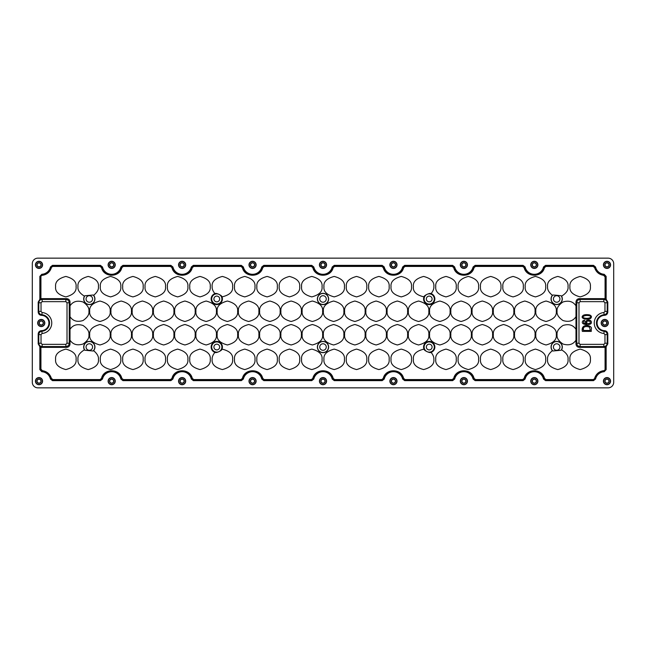 <?xml version="1.0" encoding="UTF-8"?>
<svg xmlns="http://www.w3.org/2000/svg" width="646" height="646" viewBox="0 0 646 646"><rect width="100%" height="100%" fill="white"/><g stroke="black" fill="none" stroke-linecap="round" stroke-linejoin="round"><path stroke-width="0.97" d="M325.148 264.86A2.148 2.148 0 0 1 323 267.008A2.148 2.148 0 0 1 320.852 264.86A2.148 2.148 0 0 1 323 262.712A2.148 2.148 0 0 1 325.148 264.86M321.046 264.86A1.954 1.954 0 0 0 323 266.814A1.954 1.954 0 0 0 324.954 264.86A1.954 1.954 0 0 0 323 262.906A1.954 1.954 0 0 0 321.046 264.86M325.148 381.14A2.148 2.148 0 0 1 323 383.288A2.148 2.148 0 0 1 320.852 381.14A2.148 2.148 0 0 1 323 378.992A2.148 2.148 0 0 1 325.148 381.14M321.046 381.14A1.954 1.954 0 0 0 323 383.094A1.954 1.954 0 0 0 324.954 381.14A1.954 1.954 0 0 0 323 379.186A1.954 1.954 0 0 0 321.046 381.14M609.138 264.86A2.148 2.148 0 0 1 606.99 267.008A2.148 2.148 0 0 1 604.85 264.86A2.148 2.148 0 0 1 606.99 262.712A2.148 2.148 0 0 1 609.138 264.86M605.036 264.86A1.954 1.954 0 0 0 606.99 266.814A1.954 1.954 0 0 0 608.952 264.86A1.954 1.954 0 0 0 606.99 262.906A1.954 1.954 0 0 0 605.036 264.86M609.138 381.14A2.148 2.148 0 0 1 606.99 383.288A2.148 2.148 0 0 1 604.85 381.14A2.148 2.148 0 0 1 606.99 378.992A2.148 2.148 0 0 1 609.138 381.14M605.036 381.14A1.954 1.954 0 0 0 606.99 383.094A1.954 1.954 0 0 0 608.952 381.14A1.954 1.954 0 0 0 606.99 379.186A1.954 1.954 0 0 0 605.036 381.14M606.901 323A2.148 2.148 0 0 1 604.753 325.148A2.148 2.148 0 0 1 602.613 323A2.148 2.148 0 0 1 604.753 320.852A2.148 2.148 0 0 1 606.901 323M602.799 323A1.954 1.954 0 0 0 604.753 324.954A1.954 1.954 0 0 0 606.715 323A1.954 1.954 0 0 0 604.753 321.046A1.954 1.954 0 0 0 602.799 323M536.463 381.14A2.148 2.148 0 0 1 534.315 383.288A2.148 2.148 0 0 1 532.175 381.14A2.148 2.148 0 0 1 534.315 378.992A2.148 2.148 0 0 1 536.463 381.14M532.361 381.14A1.954 1.954 0 0 0 534.315 383.094A1.954 1.954 0 0 0 536.277 381.14A1.954 1.954 0 0 0 534.315 379.186A1.954 1.954 0 0 0 532.361 381.14M395.586 381.14A2.148 2.148 0 0 1 393.438 383.288A2.148 2.148 0 0 1 391.298 381.14A2.148 2.148 0 0 1 393.438 378.992A2.148 2.148 0 0 1 395.586 381.14M391.484 381.14A1.954 1.954 0 0 0 393.438 383.094A1.954 1.954 0 0 0 395.392 381.14A1.954 1.954 0 0 0 393.438 379.186A1.954 1.954 0 0 0 391.484 381.14M466.024 264.86A2.148 2.148 0 0 1 463.876 267.008A2.148 2.148 0 0 1 461.737 264.86A2.148 2.148 0 0 1 463.876 262.712A2.148 2.148 0 0 1 466.024 264.86M461.922 264.86A1.954 1.954 0 0 0 463.876 266.814A1.954 1.954 0 0 0 465.831 264.86A1.954 1.954 0 0 0 463.876 262.906A1.954 1.954 0 0 0 461.922 264.86M536.463 264.86A2.148 2.148 0 0 1 534.315 267.008A2.148 2.148 0 0 1 532.175 264.86A2.148 2.148 0 0 1 534.315 262.712A2.148 2.148 0 0 1 536.463 264.86M532.361 264.86A1.954 1.954 0 0 0 534.315 266.814A1.954 1.954 0 0 0 536.277 264.86A1.954 1.954 0 0 0 534.315 262.906A1.954 1.954 0 0 0 532.361 264.86M395.586 264.86A2.148 2.148 0 0 1 393.438 267.008A2.148 2.148 0 0 1 391.298 264.86A2.148 2.148 0 0 1 393.438 262.712A2.148 2.148 0 0 1 395.586 264.86M391.484 264.86A1.954 1.954 0 0 0 393.438 266.814A1.954 1.954 0 0 0 395.392 264.86A1.954 1.954 0 0 0 393.438 262.906A1.954 1.954 0 0 0 391.484 264.86M466.024 381.14A2.148 2.148 0 0 1 463.876 383.288A2.148 2.148 0 0 1 461.737 381.14A2.148 2.148 0 0 1 463.876 378.992A2.148 2.148 0 0 1 466.024 381.14M461.922 381.14A1.954 1.954 0 0 0 463.876 383.094A1.954 1.954 0 0 0 465.831 381.14A1.954 1.954 0 0 0 463.876 379.186A1.954 1.954 0 0 0 461.922 381.14M41.15 264.86A2.148 2.148 0 0 1 39.01 267.008A2.148 2.148 0 0 1 36.862 264.86A2.148 2.148 0 0 1 39.01 262.712A2.148 2.148 0 0 1 41.15 264.86M37.048 264.86A1.954 1.954 0 0 0 39.01 266.814A1.954 1.954 0 0 0 40.964 264.86A1.954 1.954 0 0 0 39.01 262.906A1.954 1.954 0 0 0 37.048 264.86M41.15 381.14A2.148 2.148 0 0 1 39.01 383.288A2.148 2.148 0 0 1 36.862 381.14A2.148 2.148 0 0 1 39.01 378.992A2.148 2.148 0 0 1 41.15 381.14M37.048 381.14A1.954 1.954 0 0 0 39.01 383.094A1.954 1.954 0 0 0 40.964 381.14A1.954 1.954 0 0 0 39.01 379.186A1.954 1.954 0 0 0 37.048 381.14M43.387 323A2.148 2.148 0 0 1 41.247 325.148A2.148 2.148 0 0 1 39.099 323A2.148 2.148 0 0 1 41.247 320.852A2.148 2.148 0 0 1 43.387 323M39.285 323A1.954 1.954 0 0 0 41.247 324.954A1.954 1.954 0 0 0 43.201 323A1.954 1.954 0 0 0 41.247 321.046A1.954 1.954 0 0 0 39.285 323M113.825 381.14A2.148 2.148 0 0 1 111.685 383.288A2.148 2.148 0 0 1 109.537 381.14A2.148 2.148 0 0 1 111.685 378.992A2.148 2.148 0 0 1 113.825 381.14M109.723 381.14A1.954 1.954 0 0 0 111.685 383.094A1.954 1.954 0 0 0 113.639 381.14A1.954 1.954 0 0 0 111.685 379.186A1.954 1.954 0 0 0 109.723 381.14M254.702 381.14A2.148 2.148 0 0 1 252.562 383.288A2.148 2.148 0 0 1 250.414 381.14A2.148 2.148 0 0 1 252.562 378.992A2.148 2.148 0 0 1 254.702 381.14M250.608 381.14A1.954 1.954 0 0 0 252.562 383.094A1.954 1.954 0 0 0 254.516 381.14A1.954 1.954 0 0 0 252.562 379.186A1.954 1.954 0 0 0 250.608 381.14M184.263 264.86A2.148 2.148 0 0 1 182.124 267.008A2.148 2.148 0 0 1 179.976 264.86A2.148 2.148 0 0 1 182.124 262.712A2.148 2.148 0 0 1 184.263 264.86M180.169 264.86A1.954 1.954 0 0 0 182.124 266.814A1.954 1.954 0 0 0 184.078 264.86A1.954 1.954 0 0 0 182.124 262.906A1.954 1.954 0 0 0 180.169 264.86M113.825 264.86A2.148 2.148 0 0 1 111.685 267.008A2.148 2.148 0 0 1 109.537 264.86A2.148 2.148 0 0 1 111.685 262.712A2.148 2.148 0 0 1 113.825 264.86M109.723 264.86A1.954 1.954 0 0 0 111.685 266.814A1.954 1.954 0 0 0 113.639 264.86A1.954 1.954 0 0 0 111.685 262.906A1.954 1.954 0 0 0 109.723 264.86M254.702 264.86A2.148 2.148 0 0 1 252.562 267.008A2.148 2.148 0 0 1 250.414 264.86A2.148 2.148 0 0 1 252.562 262.712A2.148 2.148 0 0 1 254.702 264.86M250.608 264.86A1.954 1.954 0 0 0 252.562 266.814A1.954 1.954 0 0 0 254.516 264.86A1.954 1.954 0 0 0 252.562 262.906A1.954 1.954 0 0 0 250.608 264.86M184.263 381.14A2.148 2.148 0 0 1 182.124 383.288A2.148 2.148 0 0 1 179.976 381.14A2.148 2.148 0 0 1 182.124 378.992A2.148 2.148 0 0 1 184.263 381.14M180.169 381.14A1.954 1.954 0 0 0 182.124 383.094A1.954 1.954 0 0 0 184.078 381.14A1.954 1.954 0 0 0 182.124 379.186A1.954 1.954 0 0 0 180.169 381.14M326.577 264.86A3.577 3.577 0 0 1 323 268.437A3.577 3.577 0 0 1 319.423 264.86A3.577 3.577 0 0 1 323 261.283A3.577 3.577 0 0 1 326.577 264.86M319.649 264.86A3.351 3.351 0 0 0 323 268.211A3.351 3.351 0 0 0 326.351 264.86A3.351 3.351 0 0 0 323 261.509A3.351 3.351 0 0 0 319.649 264.86M115.263 381.14A3.577 3.577 0 0 1 111.685 384.717A3.577 3.577 0 0 1 108.108 381.14A3.577 3.577 0 0 1 111.685 377.563A3.577 3.577 0 0 1 115.263 381.14M108.326 381.14A3.351 3.351 0 0 0 111.685 384.491A3.351 3.351 0 0 0 115.036 381.14A3.351 3.351 0 0 0 111.685 377.789A3.351 3.351 0 0 0 108.326 381.14M185.701 381.14A3.577 3.577 0 0 1 182.124 384.717A3.577 3.577 0 0 1 178.546 381.14A3.577 3.577 0 0 1 182.124 377.563A3.577 3.577 0 0 1 185.701 381.14M178.764 381.14A3.351 3.351 0 0 0 182.124 384.491A3.351 3.351 0 0 0 185.475 381.14A3.351 3.351 0 0 0 182.124 377.789A3.351 3.351 0 0 0 178.764 381.14M256.139 381.14A3.577 3.577 0 0 1 252.562 384.717A3.577 3.577 0 0 1 248.985 381.14A3.577 3.577 0 0 1 252.562 377.563A3.577 3.577 0 0 1 256.139 381.14M249.211 381.14A3.351 3.351 0 0 0 252.562 384.491A3.351 3.351 0 0 0 255.913 381.14A3.351 3.351 0 0 0 252.562 377.789A3.351 3.351 0 0 0 249.211 381.14M326.577 381.14A3.577 3.577 0 0 1 323 384.717A3.577 3.577 0 0 1 319.423 381.14A3.577 3.577 0 0 1 323 377.563A3.577 3.577 0 0 1 326.577 381.14M319.649 381.14A3.351 3.351 0 0 0 323 384.491A3.351 3.351 0 0 0 326.351 381.14A3.351 3.351 0 0 0 323 377.789A3.351 3.351 0 0 0 319.649 381.14M397.015 381.14A3.577 3.577 0 0 1 393.438 384.717A3.577 3.577 0 0 1 389.861 381.14A3.577 3.577 0 0 1 393.438 377.563A3.577 3.577 0 0 1 397.015 381.14M390.087 381.14A3.351 3.351 0 0 0 393.438 384.491A3.351 3.351 0 0 0 396.789 381.14A3.351 3.351 0 0 0 393.438 377.789A3.351 3.351 0 0 0 390.087 381.14M467.454 381.14A3.577 3.577 0 0 1 463.876 384.717A3.577 3.577 0 0 1 460.299 381.14A3.577 3.577 0 0 1 463.876 377.563A3.577 3.577 0 0 1 467.454 381.14M460.525 381.14A3.351 3.351 0 0 0 463.876 384.491A3.351 3.351 0 0 0 467.236 381.14A3.351 3.351 0 0 0 463.876 377.789A3.351 3.351 0 0 0 460.525 381.14M537.892 381.14A3.577 3.577 0 0 1 534.315 384.717A3.577 3.577 0 0 1 530.737 381.14A3.577 3.577 0 0 1 534.315 377.563A3.577 3.577 0 0 1 537.892 381.14M530.964 381.14A3.351 3.351 0 0 0 534.315 384.491A3.351 3.351 0 0 0 537.674 381.14A3.351 3.351 0 0 0 534.315 377.789A3.351 3.351 0 0 0 530.964 381.14M610.567 381.14A3.577 3.577 0 0 1 606.99 384.717A3.577 3.577 0 0 1 603.412 381.14A3.577 3.577 0 0 1 606.99 377.563A3.577 3.577 0 0 1 610.567 381.14M603.639 381.14A3.351 3.351 0 0 0 606.99 384.491A3.351 3.351 0 0 0 610.349 381.14A3.351 3.351 0 0 0 606.99 377.789A3.351 3.351 0 0 0 603.639 381.14M42.588 381.14A3.577 3.577 0 0 1 39.01 384.717A3.577 3.577 0 0 1 35.433 381.14A3.577 3.577 0 0 1 39.01 377.563A3.577 3.577 0 0 1 42.588 381.14M35.651 381.14A3.351 3.351 0 0 0 39.01 384.491A3.351 3.351 0 0 0 42.361 381.14A3.351 3.351 0 0 0 39.01 377.789A3.351 3.351 0 0 0 35.651 381.14M608.338 323A3.577 3.577 0 0 1 604.753 326.577A3.577 3.577 0 0 1 601.176 323A3.577 3.577 0 0 1 604.753 319.423A3.577 3.577 0 0 1 608.338 323M601.402 323A3.351 3.351 0 0 0 604.753 326.351A3.351 3.351 0 0 0 608.112 323A3.351 3.351 0 0 0 604.753 319.649A3.351 3.351 0 0 0 601.402 323M44.824 323A3.577 3.577 0 0 1 41.247 326.577A3.577 3.577 0 0 1 37.662 323A3.577 3.577 0 0 1 41.247 319.423A3.577 3.577 0 0 1 44.824 323M37.888 323A3.351 3.351 0 0 0 41.247 326.351A3.351 3.351 0 0 0 44.598 323A3.351 3.351 0 0 0 41.247 319.649A3.351 3.351 0 0 0 37.888 323M42.588 264.86A3.577 3.577 0 0 1 39.01 268.437A3.577 3.577 0 0 1 35.433 264.86A3.577 3.577 0 0 1 39.01 261.283A3.577 3.577 0 0 1 42.588 264.86M35.651 264.86A3.351 3.351 0 0 0 39.01 268.211A3.351 3.351 0 0 0 42.361 264.86A3.351 3.351 0 0 0 39.01 261.509A3.351 3.351 0 0 0 35.651 264.86M41.441 315.329L41.885 314.739C39.987 314.432 38.962 313.326 38.8 311.404L41.029 311.404L41.029 302.764L42.143 301.65L42.143 299.429L41.368 298.646L39.85 299.268L39.85 276.375L41.82 274.284A9.44 9.44 0 0 0 50.445 266.984L52.487 265.353L100.437 265.353L102.488 266.984A9.44 9.44 0 0 0 120.883 266.984L122.926 265.353L170.875 265.353L172.926 266.984A9.44 9.44 0 0 0 191.321 266.984L193.364 265.353L241.313 265.353L243.364 266.984A9.44 9.44 0 0 0 261.759 266.984L263.802 265.353L311.752 265.353L313.803 266.984A9.44 9.44 0 0 0 332.197 266.984L334.248 265.353L382.198 265.353L384.241 266.984A9.44 9.44 0 0 0 402.636 266.984L404.687 265.353L452.636 265.353L454.679 266.984A9.44 9.44 0 0 0 473.074 266.984L475.125 265.353L523.074 265.353L525.117 266.984A9.44 9.44 0 0 0 543.512 266.984L545.563 265.353L593.513 265.353L595.555 266.984A9.44 9.44 0 0 0 604.18 274.284L606.15 276.375L606.15 299.268L607.813 302.15L607.813 311.986C607.628 313.98 606.546 315.095 604.559 315.329A7.671 7.671 0 0 0 597.082 323A7.671 7.671 0 0 0 604.559 330.671C606.537 330.905 607.628 332.02 607.813 334.014L607.813 343.85L606.15 346.732L606.15 369.625L604.18 371.716A9.44 9.44 0 0 0 595.555 379.016L593.513 380.647L545.563 380.647L543.512 379.016A9.44 9.44 0 0 0 525.117 379.016L523.074 380.647L475.125 380.647L473.074 379.016A9.44 9.44 0 0 0 454.679 379.016L452.636 380.647L404.687 380.647L402.636 379.016A9.44 9.44 0 0 0 384.241 379.016L382.198 380.647L334.248 380.647L332.197 379.016A9.44 9.44 0 0 0 313.803 379.016L311.752 380.647L263.802 380.647L261.759 379.016A9.44 9.44 0 0 0 243.364 379.016L241.313 380.647L193.364 380.647L191.321 379.016A9.44 9.44 0 0 0 172.926 379.016L170.875 380.647L122.926 380.647L120.883 379.016A9.44 9.44 0 0 0 102.488 379.016L100.437 380.647L52.487 380.647L50.445 379.016A9.44 9.44 0 0 0 41.82 371.716L39.85 369.625L39.85 346.732L38.187 343.85L38.187 334.014C38.372 332.02 39.454 330.905 41.441 330.671A7.671 7.671 0 0 0 48.918 323A7.671 7.671 0 0 0 41.441 315.329C39.463 315.095 38.372 313.98 38.187 311.986L38.187 302.15L39.85 299.268M610.567 264.86A3.577 3.577 0 0 1 606.99 268.437A3.577 3.577 0 0 1 603.412 264.86A3.577 3.577 0 0 1 606.99 261.283A3.577 3.577 0 0 1 610.567 264.86M603.639 264.86A3.351 3.351 0 0 0 606.99 268.211A3.351 3.351 0 0 0 610.349 264.86A3.351 3.351 0 0 0 606.99 261.509A3.351 3.351 0 0 0 603.639 264.86M537.892 264.86A3.577 3.577 0 0 1 534.315 268.437A3.577 3.577 0 0 1 530.737 264.86A3.577 3.577 0 0 1 534.315 261.283A3.577 3.577 0 0 1 537.892 264.86M530.964 264.86A3.351 3.351 0 0 0 534.315 268.211A3.351 3.351 0 0 0 537.674 264.86A3.351 3.351 0 0 0 534.315 261.509A3.351 3.351 0 0 0 530.964 264.86M467.454 264.86A3.577 3.577 0 0 1 463.876 268.437A3.577 3.577 0 0 1 460.299 264.86A3.577 3.577 0 0 1 463.876 261.283A3.577 3.577 0 0 1 467.454 264.86M460.525 264.86A3.351 3.351 0 0 0 463.876 268.211A3.351 3.351 0 0 0 467.236 264.86A3.351 3.351 0 0 0 463.876 261.509A3.351 3.351 0 0 0 460.525 264.86M397.015 264.86A3.577 3.577 0 0 1 393.438 268.437A3.577 3.577 0 0 1 389.861 264.86A3.577 3.577 0 0 1 393.438 261.283A3.577 3.577 0 0 1 397.015 264.86M390.087 264.86A3.351 3.351 0 0 0 393.438 268.211A3.351 3.351 0 0 0 396.789 264.86A3.351 3.351 0 0 0 393.438 261.509A3.351 3.351 0 0 0 390.087 264.86M256.139 264.86A3.577 3.577 0 0 1 252.562 268.437A3.577 3.577 0 0 1 248.985 264.86A3.577 3.577 0 0 1 252.562 261.283A3.577 3.577 0 0 1 256.139 264.86M249.211 264.86A3.351 3.351 0 0 0 252.562 268.211A3.351 3.351 0 0 0 255.913 264.86A3.351 3.351 0 0 0 252.562 261.509A3.351 3.351 0 0 0 249.211 264.86M185.701 264.86A3.577 3.577 0 0 1 182.124 268.437A3.577 3.577 0 0 1 178.546 264.86A3.577 3.577 0 0 1 182.124 261.283A3.577 3.577 0 0 1 185.701 264.86M178.764 264.86A3.351 3.351 0 0 0 182.124 268.211A3.351 3.351 0 0 0 185.475 264.86A3.351 3.351 0 0 0 182.124 261.509A3.351 3.351 0 0 0 178.764 264.86M115.263 264.86A3.577 3.577 0 0 1 111.685 268.437A3.577 3.577 0 0 1 108.108 264.86A3.577 3.577 0 0 1 111.685 261.283A3.577 3.577 0 0 1 115.263 264.86M108.326 264.86A3.351 3.351 0 0 0 111.685 268.211A3.351 3.351 0 0 0 115.036 264.86A3.351 3.351 0 0 0 111.685 261.509A3.351 3.351 0 0 0 108.326 264.86M431.1 293.647A5.636 5.636 0 0 1 429.219 304.597A5.636 5.636 0 0 1 423.978 296.885C416.347 295.06 412.826 291.653 413.4 286.663C412.818 281.826 416.226 278.418 423.631 276.431C431.027 278.418 434.435 281.826 433.854 286.663C434.055 288.722 433.135 291.047 431.1 293.647C430.171 292.565 423.776 295.464 423.978 296.885M423.582 347.039A5.636 5.636 0 0 1 429.219 341.403A5.636 5.636 0 0 1 431.1 352.353C433.135 354.953 434.055 357.278 433.854 359.337C434.435 364.174 431.027 367.582 423.631 369.569C416.226 367.582 412.818 364.174 413.4 359.337C412.826 354.347 416.347 350.94 423.978 349.115A5.636 5.636 0 0 1 423.582 347.039M84.424 349.833A5.636 5.636 0 0 1 89.326 341.403A5.636 5.636 0 0 1 93.63 350.665C97.199 353.661 98.798 356.552 98.434 359.337C99.016 364.174 95.608 367.582 88.203 369.569C80.798 367.582 77.391 364.174 77.972 359.337C77.496 355.97 79.644 352.805 84.424 349.833L84.868 350.245A5.491 5.491 0 0 1 89.326 341.548A5.491 5.491 0 0 1 93.121 350.996L84.868 350.245M211.145 347.039A5.636 5.636 0 0 1 216.781 341.403A5.636 5.636 0 0 1 222.022 349.115C229.653 350.94 233.174 354.347 232.6 359.337C233.182 364.174 229.774 367.582 222.369 369.569C214.973 367.582 211.565 364.174 212.146 359.337C211.945 357.278 212.865 354.953 214.9 352.353A5.636 5.636 0 0 1 211.145 347.039M317.364 347.039A5.636 5.636 0 0 1 323 341.403A5.636 5.636 0 0 1 328.636 347.039A5.636 5.636 0 0 1 323 352.676A5.636 5.636 0 0 1 317.364 347.039M317.364 298.961A5.636 5.636 0 0 1 323 293.324A5.636 5.636 0 0 1 328.636 298.961A5.636 5.636 0 0 1 323 304.597A5.636 5.636 0 0 1 317.364 298.961M222.022 296.885A5.636 5.636 0 0 1 216.781 304.597A5.636 5.636 0 0 1 214.9 293.647C212.865 291.047 211.945 288.722 212.146 286.663C211.565 281.826 214.973 278.418 222.369 276.431C229.774 278.418 233.182 281.826 232.6 286.663C233.174 291.653 229.653 295.06 222.022 296.885C222.224 295.48 215.837 292.565 214.9 293.647M552.37 350.665A5.636 5.636 0 0 1 556.674 341.403A5.636 5.636 0 0 1 561.576 349.833C566.356 352.805 568.504 355.97 568.028 359.337C568.609 364.174 565.202 367.582 557.797 369.569C550.392 367.582 546.984 364.174 547.566 359.337C547.202 356.552 548.801 353.661 552.37 350.665L552.879 350.996A5.491 5.491 0 0 1 556.674 341.548A5.491 5.491 0 0 1 561.132 350.245L552.879 350.996M84.868 295.755L93.121 295.004A5.491 5.491 0 0 1 89.326 304.452A5.491 5.491 0 0 1 84.868 295.755L84.424 296.167C79.644 293.195 77.496 290.03 77.972 286.663C77.391 281.826 80.798 278.418 88.203 276.431C95.608 278.418 99.016 281.826 98.434 286.663C98.798 289.448 97.199 292.339 93.63 295.335A5.636 5.636 0 0 1 85.975 303.491A5.636 5.636 0 0 1 84.424 296.167M556.674 295.27L561.132 295.755A5.491 5.491 0 0 1 556.674 304.452A5.491 5.491 0 0 1 552.879 295.004L556.674 295.27M608.112 258.15A5.588 5.588 0 0 1 613.7 263.746L613.7 382.254A5.588 5.588 0 0 1 608.112 387.85L37.888 387.85A5.588 5.588 0 0 1 32.3 382.254L32.3 263.746A5.588 5.588 0 0 1 37.888 258.15L608.112 258.15M606.15 299.268L604.632 298.646L603.857 299.429C605.883 299.623 606.998 300.737 607.2 302.764L604.971 302.764L604.971 311.404L603.937 312.519A10.514 10.514 0 0 0 594.239 323A10.514 10.514 0 0 0 603.937 333.481L604.971 334.596L604.971 343.236L603.857 344.35L603.857 346.571L604.632 347.354L606.15 346.732M605.068 298.67L605.068 276.892L606.15 276.375M605.593 298.832L605.593 276.892L603.711 274.8L604.18 274.284M595.555 266.984L595.103 267.468L593.076 265.91L593.513 265.353M605.068 276.892L603.655 275.325C599.06 274.607 596.04 272.031 594.595 267.606L593.076 266.435L545.999 266.435L545.563 265.353M593.076 266.435L593.076 265.91L545.999 265.91L543.964 267.468L543.512 266.984M525.117 266.984L524.665 267.468L522.638 265.91L523.074 265.353M545.999 266.435L544.473 267.606C542.341 277.748 526.296 277.748 524.156 267.606L522.638 266.435L475.561 266.435L475.125 265.353M522.638 266.435L522.638 265.91L475.561 265.91L473.526 267.468L473.074 266.984M454.679 266.984L454.227 267.468L452.2 265.91L452.636 265.353M475.561 266.435L474.035 267.606C471.903 277.748 455.858 277.748 453.718 267.606L452.2 266.435L405.123 266.435L404.687 265.353M452.2 266.435L452.2 265.91L405.123 265.91L403.088 267.468L402.636 266.984M384.241 266.984L383.789 267.468L381.762 265.91L382.198 265.353M405.123 266.435L403.597 267.606C401.465 277.748 385.412 277.748 383.28 267.606L381.762 266.435L334.676 266.435L334.248 265.353M381.762 266.435L381.762 265.91L334.676 265.91L332.65 267.468L332.197 266.984M313.803 266.984L313.35 267.468L311.324 265.91L311.752 265.353M334.676 266.435L333.158 267.606C331.027 277.748 314.973 277.748 312.842 267.606L311.324 266.435L264.238 266.435L263.802 265.353M311.324 266.435L311.324 265.91L264.238 265.91L262.211 267.468L261.759 266.984M243.364 266.984L242.912 267.468L240.877 265.91L241.313 265.353M264.238 266.435L262.72 267.606C260.588 277.748 244.535 277.748 242.403 267.606L240.877 266.435L193.8 266.435L193.364 265.353M240.877 266.435L240.877 265.91L193.8 265.91L191.773 267.468L191.321 266.984M172.926 266.984L172.474 267.468L170.439 265.91L170.875 265.353M193.8 266.435L192.282 267.606C190.15 277.748 174.097 277.748 171.965 267.606L170.439 266.435L123.362 266.435L122.926 265.353M170.439 266.435L170.439 265.91L123.362 265.91L121.335 267.468L120.883 266.984M102.488 266.984L102.036 267.468L100.001 265.91L100.437 265.353M123.362 266.435L121.844 267.606C119.704 277.748 103.659 277.748 101.527 267.606L100.001 266.435L52.924 266.435L52.487 265.353M100.001 266.435L100.001 265.91L52.924 265.91L50.897 267.468L50.445 266.984M41.82 274.284L42.289 274.8L40.407 276.892L39.85 276.375M38.187 302.15L38.8 302.764C39.002 300.737 40.117 299.623 42.143 299.429L65.9 299.429C67.927 299.623 69.041 300.737 69.243 302.764L70.018 301.989L70.018 305.849C72.893 301.488 77.229 300.204 83.043 301.997C87.412 305.009 89.374 308.094 88.93 311.259C89.374 314.424 87.412 317.509 83.043 320.521C77.229 322.314 72.893 321.03 70.018 316.677L70.018 329.323C72.893 324.97 77.229 323.686 83.043 325.479C87.412 328.491 89.374 331.576 88.93 334.741C89.374 337.906 87.412 340.991 83.043 344.003C77.229 345.796 72.893 344.512 70.018 340.151L70.018 344.011C69.808 346.03 68.694 347.144 66.675 347.354L41.368 347.354L42.143 346.571C40.117 346.377 39.002 345.263 38.8 343.236L41.029 343.236L41.029 334.596L42.063 333.481A10.514 10.514 0 0 0 51.761 323A10.514 10.514 0 0 0 42.063 312.519L41.029 311.404M38.187 334.014L38.8 334.596C38.962 332.682 39.987 331.568 41.885 331.261L41.441 330.671M39.85 346.732L41.368 347.354M40.932 347.33L40.932 369.108L39.85 369.625M40.407 347.168L40.407 369.108L42.289 371.2L41.82 371.716M50.445 379.016L50.897 378.532L52.924 380.09L52.487 380.647M40.932 369.108L42.345 370.675C46.94 371.393 49.96 373.969 51.405 378.394L52.924 379.565L100.001 379.565L100.437 380.647M52.924 379.565L52.924 380.09L100.001 380.09L102.036 378.532L102.488 379.016M120.883 379.016L121.335 378.532L123.362 380.09L122.926 380.647M100.001 379.565L101.527 378.394C103.659 368.252 119.704 368.252 121.844 378.394L123.362 379.565L170.439 379.565L170.875 380.647M123.362 379.565L123.362 380.09L170.439 380.09L172.474 378.532L172.926 379.016M191.321 379.016L191.773 378.532L193.8 380.09L193.364 380.647M170.439 379.565L171.965 378.394C174.097 368.252 190.142 368.252 192.282 378.394L193.8 379.565L240.877 379.565L241.313 380.647M193.8 379.565L193.8 380.09L240.877 380.09L242.912 378.532L243.364 379.016M261.759 379.016L262.211 378.532L264.238 380.09L263.802 380.647M240.877 379.565L242.403 378.394C244.535 368.252 260.588 368.252 262.72 378.394L264.238 379.565L311.324 379.565L311.752 380.647M264.238 379.565L264.238 380.09L311.324 380.09L313.35 378.532L313.803 379.016M332.197 379.016L332.65 378.532L334.676 380.09L334.248 380.647M311.324 379.565L312.842 378.394C314.973 368.252 331.027 368.252 333.158 378.394L334.676 379.565L381.762 379.565L382.198 380.647M334.676 379.565L334.676 380.09L381.762 380.09L383.789 378.532L384.241 379.016M402.636 379.016L403.088 378.532L405.123 380.09L404.687 380.647M381.762 379.565L383.28 378.394C385.412 368.252 401.465 368.252 403.597 378.394L405.123 379.565L452.2 379.565L452.636 380.647M405.123 379.565L405.123 380.09L452.2 380.09L454.227 378.532L454.679 379.016M473.074 379.016L473.526 378.532L475.561 380.09L475.125 380.647M452.2 379.565L453.718 378.394C455.85 368.252 471.903 368.252 474.035 378.394L475.561 379.565L522.638 379.565L523.074 380.647M475.561 379.565L475.561 380.09L522.638 380.09L524.665 378.532L525.117 379.016M543.512 379.016L543.964 378.532L545.999 380.09L545.563 380.647M522.638 379.565L524.156 378.394C526.296 368.252 542.341 368.252 544.473 378.394L545.999 379.565L593.076 379.565L593.513 380.647M545.999 379.565L545.999 380.09L593.076 380.09L595.103 378.532L595.555 379.016M604.18 371.716L603.711 371.2L605.593 369.108L606.15 369.625M607.813 343.85L607.2 343.236C606.998 345.263 605.883 346.377 603.857 346.571L580.1 346.571C578.073 346.377 576.959 345.263 576.757 343.236L578.986 343.236L578.986 302.764L580.1 301.65L603.857 301.65L604.971 302.764M604.559 330.671L604.115 331.261C606.013 331.568 607.038 332.674 607.2 334.596L604.971 334.596M607.813 311.986L607.2 311.404C607.038 313.318 606.013 314.432 604.115 314.739L604.559 315.329M603.655 275.325L603.711 274.8A9.997 9.997 0 0 1 595.103 267.468L594.595 267.606M544.473 267.606L543.964 267.468A9.997 9.997 0 0 1 524.665 267.468L524.156 267.606M474.035 267.606L473.526 267.468A9.997 9.997 0 0 1 454.227 267.468L453.718 267.606M403.597 267.606L403.088 267.468A9.997 9.997 0 0 1 383.789 267.468L383.28 267.606M333.158 267.606L332.65 267.468A9.997 9.997 0 0 1 313.35 267.468L312.842 267.606M262.72 267.606L262.211 267.468A9.997 9.997 0 0 1 242.912 267.468L242.403 267.606M192.282 267.606L191.773 267.468A9.997 9.997 0 0 1 172.474 267.468L171.965 267.606M121.844 267.606L121.335 267.468A9.997 9.997 0 0 1 102.036 267.468L101.527 267.606M52.924 266.435L50.897 267.468A9.997 9.997 0 0 1 42.289 274.8L40.407 276.892L40.407 298.832M42.143 301.65L65.9 301.65L65.9 299.429L66.675 298.646L41.368 298.646M38.187 311.986L38.8 311.404L38.8 302.764L41.029 302.764M145.059 359.337C144.478 354.501 147.886 351.093 155.29 349.106C162.687 351.093 166.103 354.501 165.521 359.337C166.103 364.174 162.687 367.582 155.29 369.569C147.886 367.582 144.478 364.174 145.059 359.337M472.097 334.741C471.515 329.904 474.923 326.496 482.328 324.51C489.725 326.496 493.14 329.904 492.559 334.741C493.14 339.578 489.725 342.986 482.328 344.972C474.923 342.986 471.515 339.578 472.097 334.741M279.225 359.337C278.644 354.501 282.06 351.093 289.456 349.106C296.861 351.093 300.269 354.501 299.687 359.337C300.269 364.174 296.861 367.582 289.456 369.569C282.06 367.582 278.644 364.174 279.225 359.337M89.713 311.259C89.132 306.422 92.539 303.014 99.944 301.028C107.349 303.014 110.757 306.422 110.175 311.259C110.757 316.096 107.349 319.504 99.944 321.49C92.539 319.504 89.132 316.096 89.713 311.259M167.419 286.663C166.838 281.826 170.245 278.418 177.65 276.431C185.055 278.418 188.462 281.826 187.881 286.663C188.462 291.499 185.055 294.907 177.65 296.894C170.245 294.907 166.838 291.499 167.419 286.663M344.633 311.259C344.052 306.422 347.467 303.014 354.864 301.028C362.269 303.014 365.676 306.422 365.095 311.259C365.676 316.096 362.269 319.504 354.864 321.49C347.467 319.504 344.052 316.096 344.633 311.259M472.097 311.259C471.515 306.422 474.923 303.014 482.328 301.028C489.725 303.014 493.14 306.422 492.559 311.259C493.14 316.096 489.725 319.504 482.328 321.49C474.923 319.504 471.515 316.096 472.097 311.259M110.959 334.741C110.377 329.904 113.785 326.496 121.19 324.51C128.586 326.496 132.002 329.904 131.421 334.741C132.002 339.578 128.586 342.986 121.19 344.972C113.785 342.986 110.377 339.578 110.959 334.741M279.225 286.663C278.644 281.826 282.06 278.418 289.456 276.431C296.861 278.418 300.269 281.826 299.687 286.663C300.269 291.499 296.861 294.907 289.456 296.894C282.06 294.907 278.644 291.499 279.225 286.663M238.414 334.741C237.833 329.904 241.249 326.496 248.645 324.51C256.05 326.496 259.458 329.904 258.876 334.741C259.458 339.578 256.05 342.986 248.645 344.972C241.249 342.986 237.833 339.578 238.414 334.741M365.878 334.741C365.297 329.904 368.704 326.496 376.109 324.51C383.514 326.496 386.922 329.904 386.34 334.741C386.922 339.578 383.514 342.986 376.109 344.972C368.704 342.986 365.297 339.578 365.878 334.741M167.419 359.337C166.838 354.501 170.245 351.093 177.65 349.106C185.055 351.093 188.462 354.501 187.881 359.337C188.462 364.174 185.055 367.582 177.65 369.569C170.245 367.582 166.838 364.174 167.419 359.337M493.342 334.741C492.761 329.904 496.168 326.496 503.573 324.51C510.97 326.496 514.377 329.904 513.796 334.741C514.377 339.578 510.97 342.986 503.573 344.972C496.168 342.986 492.761 339.578 493.342 334.741M391.032 286.663C390.45 281.826 393.866 278.418 401.263 276.431C408.668 278.418 412.075 281.826 411.494 286.663C412.075 291.499 408.668 294.907 401.263 296.894C393.866 294.907 390.45 291.499 391.032 286.663M301.585 359.337C301.004 354.501 304.419 351.093 311.816 349.106C319.221 351.093 322.629 354.501 322.047 359.337C322.629 364.174 319.221 367.582 311.816 369.569C304.419 367.582 301.004 364.174 301.585 359.337M435.759 359.337C435.178 354.501 438.586 351.093 445.99 349.106C453.387 351.093 456.803 354.501 456.221 359.337C456.803 364.174 453.387 367.582 445.99 369.569C438.586 367.582 435.178 364.174 435.759 359.337M110.959 311.259C110.377 306.422 113.785 303.014 121.19 301.028C128.586 303.014 132.002 306.422 131.421 311.259C132.002 316.096 128.586 319.504 121.19 321.49C113.785 319.504 110.377 316.096 110.959 311.259M569.925 359.337C569.344 354.501 572.76 351.093 580.156 349.106C587.561 351.093 590.969 354.501 590.387 359.337C590.969 364.174 587.561 367.582 580.156 369.569C572.76 367.582 569.344 364.174 569.925 359.337M238.414 311.259C237.833 306.422 241.249 303.014 248.645 301.028C256.05 303.014 259.458 306.422 258.876 311.259C259.458 316.096 256.05 319.504 248.645 321.49C241.249 319.504 237.833 316.096 238.414 311.259M502.846 286.663C502.265 281.826 505.673 278.418 513.069 276.431C520.474 278.418 523.882 281.826 523.3 286.663C523.882 291.499 520.474 294.907 513.069 296.894C505.673 294.907 502.265 291.499 502.846 286.663M365.878 311.259C365.297 306.422 368.704 303.014 376.109 301.028C383.514 303.014 386.922 306.422 386.34 311.259C386.922 316.096 383.514 319.504 376.109 321.49C368.704 319.504 365.297 316.096 365.878 311.259M145.059 286.663C144.478 281.826 147.886 278.418 155.29 276.431C162.687 278.418 166.103 281.826 165.521 286.663C166.103 291.499 162.687 294.907 155.29 296.894C147.886 294.907 144.478 291.499 145.059 286.663M493.342 311.259C492.761 306.422 496.168 303.014 503.573 301.028C510.97 303.014 514.377 306.422 513.796 311.259C514.377 316.096 510.97 319.504 503.573 321.49C496.168 319.504 492.761 316.096 493.342 311.259M132.204 334.741C131.623 329.904 135.03 326.496 142.427 324.51C149.832 326.496 153.239 329.904 152.658 334.741C153.239 339.578 149.832 342.986 142.427 344.972C135.03 342.986 131.623 339.578 132.204 334.741M259.66 334.741C259.078 329.904 262.486 326.496 269.891 324.51C277.296 326.496 280.703 329.904 280.122 334.741C280.703 339.578 277.296 342.986 269.891 344.972C262.486 342.986 259.078 339.578 259.66 334.741M256.866 286.663C256.284 281.826 259.692 278.418 267.097 276.431C274.502 278.418 277.909 281.826 277.328 286.663C277.909 291.499 274.502 294.907 267.097 296.894C259.692 294.907 256.284 291.499 256.866 286.663M387.124 334.741C386.542 329.904 389.95 326.496 397.355 324.51C404.751 326.496 408.167 329.904 407.586 334.741C408.167 339.578 404.751 342.986 397.355 344.972C389.95 342.986 386.542 339.578 387.124 334.741M189.779 359.337C189.197 354.501 192.613 351.093 200.01 349.106C207.414 351.093 210.822 354.501 210.241 359.337C210.822 364.174 207.414 367.582 200.01 369.569C192.613 367.582 189.197 364.174 189.779 359.337M514.579 334.741C513.998 329.904 517.414 326.496 524.81 324.51C532.215 326.496 535.623 329.904 535.041 334.741C535.623 339.578 532.215 342.986 524.81 344.972C517.414 342.986 513.998 339.578 514.579 334.741M323.953 359.337C323.371 354.501 326.779 351.093 334.184 349.106C341.581 351.093 344.996 354.501 344.415 359.337C344.996 364.174 341.581 367.582 334.184 369.569C326.779 367.582 323.371 364.174 323.953 359.337M429.606 311.259C429.025 306.422 432.44 303.014 439.837 301.028C447.242 303.014 450.65 306.422 450.068 311.259C450.65 316.096 447.242 319.504 439.837 321.49C432.44 319.504 429.025 316.096 429.606 311.259M323.953 286.663C323.371 281.826 326.779 278.418 334.184 276.431C341.581 278.418 344.996 281.826 344.415 286.663C344.996 291.499 341.581 294.907 334.184 296.894C326.779 294.907 323.371 291.499 323.953 286.663M302.15 311.259C301.569 306.422 304.977 303.014 312.381 301.028C319.778 303.014 323.194 306.422 322.612 311.259C323.194 316.096 319.778 319.504 312.381 321.49C304.977 319.504 301.569 316.096 302.15 311.259M174.686 311.259C174.105 306.422 177.513 303.014 184.917 301.028C192.322 303.014 195.73 306.422 195.149 311.259C195.73 316.096 192.322 319.504 184.917 321.49C177.513 319.504 174.105 316.096 174.686 311.259M502.846 359.337C502.265 354.501 505.673 351.093 513.069 349.106C520.474 351.093 523.882 354.501 523.3 359.337C523.882 364.174 520.474 367.582 513.069 369.569C505.673 367.582 502.265 364.174 502.846 359.337M368.672 359.337C368.091 354.501 371.498 351.093 378.903 349.106C386.308 351.093 389.716 354.501 389.134 359.337C389.716 364.174 386.308 367.582 378.903 369.569C371.498 367.582 368.091 364.174 368.672 359.337M280.905 311.259C280.324 306.422 283.731 303.014 291.136 301.028C298.533 303.014 301.948 306.422 301.367 311.259C301.948 316.096 298.533 319.504 291.136 321.49C283.731 319.504 280.324 316.096 280.905 311.259M346.313 286.663C345.731 281.826 349.139 278.418 356.544 276.431C363.94 278.418 367.356 281.826 366.775 286.663C367.356 291.499 363.94 294.907 356.544 296.894C349.139 294.907 345.731 291.499 346.313 286.663M153.441 311.259C152.86 306.422 156.275 303.014 163.672 301.028C171.077 303.014 174.485 306.422 173.903 311.259C174.485 316.096 171.077 319.504 163.672 321.49C156.275 319.504 152.86 316.096 153.441 311.259M480.479 359.337C479.897 354.501 483.313 351.093 490.71 349.106C498.114 351.093 501.522 354.501 500.941 359.337C501.522 364.174 498.114 367.582 490.71 369.569C483.313 367.582 479.897 364.174 480.479 359.337M346.313 359.337C345.731 354.501 349.139 351.093 356.544 349.106C363.94 351.093 367.356 354.501 366.775 359.337C367.356 364.174 363.94 367.582 356.544 369.569C349.139 367.582 345.731 364.174 346.313 359.337M535.825 334.741C535.243 329.904 538.651 326.496 546.056 324.51C553.461 326.496 556.868 329.904 556.287 334.741C556.868 339.578 553.461 342.986 546.056 344.972C538.651 342.986 535.243 339.578 535.825 334.741M234.506 286.663C233.925 281.826 237.332 278.418 244.737 276.431C252.134 278.418 255.55 281.826 254.968 286.663C255.55 291.499 252.134 294.907 244.737 296.894C237.332 294.907 233.925 291.499 234.506 286.663M408.369 334.741C407.788 329.904 411.195 326.496 418.592 324.51C425.997 326.496 429.404 329.904 428.823 334.741C429.404 339.578 425.997 342.986 418.592 344.972C411.195 342.986 407.788 339.578 408.369 334.741M280.905 334.741C280.324 329.904 283.731 326.496 291.136 324.51C298.533 326.496 301.948 329.904 301.367 334.741C301.948 339.578 298.533 342.986 291.136 344.972C283.731 342.986 280.324 339.578 280.905 334.741M153.441 334.741C152.86 329.904 156.275 326.496 163.672 324.51C171.077 326.496 174.485 329.904 173.903 334.741C174.485 339.578 171.077 342.986 163.672 344.972C156.275 342.986 152.86 339.578 153.441 334.741M122.7 286.663C122.118 281.826 125.526 278.418 132.931 276.431C140.327 278.418 143.735 281.826 143.154 286.663C143.735 291.499 140.327 294.907 132.931 296.894C125.526 294.907 122.118 291.499 122.7 286.663M514.579 311.259C513.998 306.422 517.414 303.014 524.81 301.028C532.215 303.014 535.623 306.422 535.041 311.259C535.623 316.096 532.215 319.504 524.81 321.49C517.414 319.504 513.998 316.096 514.579 311.259M480.479 286.663C479.897 281.826 483.313 278.418 490.71 276.431C498.114 278.418 501.522 281.826 500.941 286.663C501.522 291.499 498.114 294.907 490.71 296.894C483.313 294.907 479.897 291.499 480.479 286.663M387.124 311.259C386.542 306.422 389.95 303.014 397.355 301.028C404.751 303.014 408.167 306.422 407.586 311.259C408.167 316.096 404.751 319.504 397.355 321.49C389.95 319.504 386.542 316.096 387.124 311.259M259.66 311.259C259.078 306.422 262.486 303.014 269.891 301.028C277.296 303.014 280.703 306.422 280.122 311.259C280.703 316.096 277.296 319.504 269.891 321.49C262.486 319.504 259.078 316.096 259.66 311.259M132.204 311.259C131.623 306.422 135.03 303.014 142.427 301.028C149.832 303.014 153.239 306.422 152.658 311.259C153.239 316.096 149.832 319.504 142.427 321.49C135.03 319.504 131.623 316.096 132.204 311.259M458.119 359.337C457.538 354.501 460.945 351.093 468.35 349.106C475.755 351.093 479.162 354.501 478.581 359.337C479.162 364.174 475.755 367.582 468.35 369.569C460.945 367.582 457.538 364.174 458.119 359.337M368.672 286.663C368.091 281.826 371.498 278.418 378.903 276.431C386.308 278.418 389.716 281.826 389.134 286.663C389.716 291.499 386.308 294.907 378.903 296.894C371.498 294.907 368.091 291.499 368.672 286.663M408.369 311.259C407.788 306.422 411.195 303.014 418.592 301.028C425.997 303.014 429.404 306.422 428.823 311.259C429.404 316.096 425.997 319.504 418.592 321.49C411.195 319.504 407.788 316.096 408.369 311.259M535.825 311.259C535.243 306.422 538.651 303.014 546.056 301.028C553.461 303.014 556.868 306.422 556.287 311.259C556.868 316.096 553.461 319.504 546.056 321.49C538.651 319.504 535.243 316.096 535.825 311.259M458.119 286.663C457.538 281.826 460.945 278.418 468.35 276.431C475.755 278.418 479.162 281.826 478.581 286.663C479.162 291.499 475.755 294.907 468.35 296.894C460.945 294.907 457.538 291.499 458.119 286.663M174.686 334.741C174.105 329.904 177.513 326.496 184.917 324.51C192.322 326.496 195.73 329.904 195.149 334.741C195.73 339.578 192.322 342.986 184.917 344.972C177.513 342.986 174.105 339.578 174.686 334.741M100.332 286.663C99.75 281.826 103.166 278.418 110.563 276.431C117.968 278.418 121.375 281.826 120.794 286.663C121.375 291.499 117.968 294.907 110.563 296.894C103.166 294.907 99.75 291.499 100.332 286.663M302.15 334.741C301.569 329.904 304.977 326.496 312.381 324.51C319.778 326.496 323.194 329.904 322.612 334.741C323.194 339.578 319.778 342.986 312.381 344.972C304.977 342.986 301.569 339.578 302.15 334.741M100.332 359.337C99.75 354.501 103.166 351.093 110.563 349.106C117.968 351.093 121.375 354.501 120.794 359.337C121.375 364.174 117.968 367.582 110.563 369.569C103.166 367.582 99.75 364.174 100.332 359.337M429.606 334.741C429.025 329.904 432.44 326.496 439.837 324.51C447.242 326.496 450.65 329.904 450.068 334.741C450.65 339.578 447.242 342.986 439.837 344.972C432.44 342.986 429.025 339.578 429.606 334.741M55.613 286.663C55.031 281.826 58.439 278.418 65.844 276.431C73.24 278.418 76.656 281.826 76.075 286.663C76.656 291.499 73.24 294.907 65.844 296.894C58.439 294.907 55.031 291.499 55.613 286.663M569.925 286.663C569.344 281.826 572.76 278.418 580.156 276.431C587.561 278.418 590.969 281.826 590.387 286.663C590.969 291.499 587.561 294.907 580.156 296.894C572.76 294.907 569.344 291.499 569.925 286.663M234.506 359.337C233.925 354.501 237.332 351.093 244.737 349.106C252.134 351.093 255.55 354.501 254.968 359.337C255.55 364.174 252.134 367.582 244.737 369.569C237.332 367.582 233.925 364.174 234.506 359.337M195.932 334.741C195.35 329.904 198.758 326.496 206.163 324.51C213.56 326.496 216.975 329.904 216.394 334.741C216.975 339.578 213.56 342.986 206.163 344.972C198.758 342.986 195.35 339.578 195.932 334.741M435.759 286.663C435.178 281.826 438.586 278.418 445.99 276.431C453.387 278.418 456.803 281.826 456.221 286.663C456.803 291.499 453.387 294.907 445.99 296.894C438.586 294.907 435.178 291.499 435.759 286.663M323.388 334.741C322.806 329.904 326.222 326.496 333.619 324.51C341.023 326.496 344.431 329.904 343.85 334.741C344.431 339.578 341.023 342.986 333.619 344.972C326.222 342.986 322.806 339.578 323.388 334.741M122.7 359.337C122.118 354.501 125.526 351.093 132.931 349.106C140.327 351.093 143.735 354.501 143.154 359.337C143.735 364.174 140.327 367.582 132.931 369.569C125.526 367.582 122.118 364.174 122.7 359.337M450.851 334.741C450.27 329.904 453.678 326.496 461.082 324.51C468.487 326.496 471.895 329.904 471.314 334.741C471.895 339.578 468.487 342.986 461.082 344.972C453.678 342.986 450.27 339.578 450.851 334.741M256.866 359.337C256.284 354.501 259.692 351.093 267.097 349.106C274.502 351.093 277.909 354.501 277.328 359.337C277.909 364.174 274.502 367.582 267.097 369.569C259.692 367.582 256.284 364.174 256.866 359.337M568.028 286.663C568.504 290.03 566.356 293.195 561.576 296.167A5.636 5.636 0 0 1 552.572 302.812A5.636 5.636 0 0 1 552.37 295.335C548.801 292.339 547.202 289.448 547.566 286.663C546.984 281.826 550.392 278.418 557.797 276.431C565.202 278.418 568.609 281.826 568.028 286.663M391.032 359.337C390.45 354.501 393.866 351.093 401.263 349.106C408.668 351.093 412.075 354.501 411.494 359.337C412.075 364.174 408.668 367.582 401.263 369.569C393.866 367.582 390.45 364.174 391.032 359.337M189.779 286.663C189.197 281.826 192.613 278.418 200.01 276.431C207.414 278.418 210.822 281.826 210.241 286.663C210.822 291.499 207.414 294.907 200.01 296.894C192.613 294.907 189.197 291.499 189.779 286.663M525.206 359.337C524.625 354.501 528.032 351.093 535.437 349.106C542.834 351.093 546.25 354.501 545.668 359.337C546.25 364.174 542.834 367.582 535.437 369.569C528.032 367.582 524.625 364.174 525.206 359.337M195.932 311.259C195.35 306.422 198.758 303.014 206.163 301.028C213.56 303.014 216.975 306.422 216.394 311.259C216.975 316.096 213.56 319.504 206.163 321.49C198.758 319.504 195.35 316.096 195.932 311.259M323.388 311.259C322.806 306.422 326.222 303.014 333.619 301.028C341.023 303.014 344.431 306.422 343.85 311.259C344.431 316.096 341.023 319.504 333.619 321.49C326.222 319.504 322.806 316.096 323.388 311.259M450.851 311.259C450.27 306.422 453.678 303.014 461.082 301.028C468.487 303.014 471.895 306.422 471.314 311.259C471.895 316.096 468.487 319.504 461.082 321.49C453.678 319.504 450.27 316.096 450.851 311.259M301.585 286.663C301.004 281.826 304.419 278.418 311.816 276.431C319.221 278.418 322.629 281.826 322.047 286.663C322.629 291.499 319.221 294.907 311.816 296.894C304.419 294.907 301.004 291.499 301.585 286.663M89.713 334.741C89.132 329.904 92.539 326.496 99.944 324.51C107.349 326.496 110.757 329.904 110.175 334.741C110.757 339.578 107.349 342.986 99.944 344.972C92.539 342.986 89.132 339.578 89.713 334.741M55.613 359.337C55.031 354.501 58.439 351.093 65.844 349.106C73.24 351.093 76.656 354.501 76.075 359.337C76.656 364.174 73.24 367.582 65.844 369.569C58.439 367.582 55.031 364.174 55.613 359.337M217.177 334.741C216.596 329.904 220.003 326.496 227.408 324.51C234.805 326.496 238.213 329.904 237.631 334.741C238.213 339.578 234.805 342.986 227.408 344.972C220.003 342.986 216.596 339.578 217.177 334.741M344.633 334.741C344.052 329.904 347.467 326.496 354.864 324.51C362.269 326.496 365.676 329.904 365.095 334.741C365.676 339.578 362.269 342.986 354.864 344.972C347.467 342.986 344.052 339.578 344.633 334.741M217.177 311.259C216.596 306.422 220.003 303.014 227.408 301.028C234.805 303.014 238.213 306.422 237.631 311.259C238.213 316.096 234.805 319.504 227.408 321.49C220.003 319.504 216.596 316.096 217.177 311.259M525.206 286.663C524.625 281.826 528.032 278.418 535.437 276.431C542.834 278.418 546.25 281.826 545.668 286.663C546.25 291.499 542.834 294.907 535.437 296.894C528.032 294.907 524.625 291.499 525.206 286.663M593.076 379.565L595.103 378.532A9.997 9.997 0 0 1 603.711 371.2L605.593 369.108L605.593 347.168M604.632 347.354L579.325 347.354C577.306 347.144 576.192 346.03 575.982 344.011L575.982 340.151C573.107 344.512 568.771 345.796 562.957 344.003C558.588 340.991 556.626 337.906 557.07 334.741C556.626 331.576 558.588 328.491 562.957 325.479C568.771 323.686 573.107 324.97 575.982 329.323L575.982 316.677C573.107 321.03 568.771 322.314 562.957 320.521C558.588 317.509 556.626 314.424 557.07 311.259C556.626 308.094 558.588 305.009 562.957 301.997C568.771 300.204 573.107 301.488 575.982 305.849L575.982 301.989C576.192 299.97 577.306 298.856 579.325 298.646L604.632 298.646M66.675 298.646C68.694 298.856 69.808 299.97 70.018 301.989M42.063 333.481L41.885 331.261A8.285 8.285 0 0 0 49.532 323A8.285 8.285 0 0 0 41.885 314.739L42.063 312.519M38.187 343.85L38.8 343.236L38.8 334.596L41.029 334.596M70.018 344.011L69.243 343.236C69.041 345.263 67.927 346.377 65.9 346.571L42.143 346.571L42.143 344.35L41.029 343.236M42.345 370.675L42.289 371.2A9.997 9.997 0 0 1 50.897 378.532L51.405 378.394M101.527 378.394L102.036 378.532A9.997 9.997 0 0 1 121.335 378.532L121.844 378.394M171.965 378.394L172.474 378.532A9.997 9.997 0 0 1 191.773 378.532L192.282 378.394M242.403 378.394L242.912 378.532A9.997 9.997 0 0 1 262.211 378.532L262.72 378.394M312.842 378.394L313.35 378.532A9.997 9.997 0 0 1 332.65 378.532L333.158 378.394M383.28 378.394L383.789 378.532A9.997 9.997 0 0 1 403.088 378.532L403.597 378.394M453.718 378.394L454.227 378.532A9.997 9.997 0 0 1 473.526 378.532L474.035 378.394M524.156 378.394L524.665 378.532A9.997 9.997 0 0 1 543.964 378.532L544.473 378.394M607.813 334.014L607.2 334.596L607.2 343.236L604.971 343.236M603.937 312.519L604.115 314.739A8.285 8.285 0 0 0 596.468 323A8.285 8.285 0 0 0 604.115 331.261L603.937 333.481M607.813 302.15L607.2 302.764L607.2 311.404L604.971 311.404M575.982 301.989L576.757 302.764C576.959 300.737 578.073 299.623 580.1 299.429L603.857 299.429L603.857 301.65M431.1 352.353C430.171 353.435 423.776 350.536 423.978 349.115M93.63 295.335L93.121 295.004M93.63 350.665L93.121 350.996M214.9 352.353C215.829 353.435 222.224 350.536 222.022 349.115M561.576 296.167L561.132 295.755M552.37 295.335L552.879 295.004M561.576 349.833L561.132 350.245M70.018 340.151L70.018 329.323M70.018 316.677L70.018 305.849M575.982 305.849L575.982 316.677M575.982 329.323L575.982 340.151M66.675 347.354L65.9 346.571L65.9 344.35L42.143 344.35M603.857 344.35L580.1 344.35L580.1 346.571L579.325 347.354M583.863 323.242L583.677 321.361L584.622 321.03L584.533 320.174L582.902 320.812C581.368 323.048 582.773 324.34 587.101 324.688C590.097 324.591 591.542 323.775 591.437 322.249C591.09 317.913 582.03 321.135 586.673 323.832L583.5 322.943M586.213 320.723L586.673 323.832M582.595 315.91C580.269 318.656 587.053 320.198 590.509 318.502C592.027 316.976 591.663 315.765 589.418 314.868C585.849 314.352 583.58 314.699 582.595 315.91L582.361 317.38M579.325 298.646L580.1 299.429L580.1 301.65M65.9 301.65L67.014 302.764L69.243 302.764L69.243 343.236L67.014 343.236L65.9 344.35M575.982 344.011L576.757 343.236L576.757 302.764L578.986 302.764M591.284 331.382L591.284 328.854C593.141 325.592 580.463 322.386 582.345 331.382L591.284 331.382M584.533 320.174L582.902 320.812M590.234 330.453L583.395 330.453C582.022 326.408 586.657 325.875 589.604 327.239L590.234 330.453M589.976 321.328C590.783 323.242 589.79 323.896 586.988 323.291C586.116 321.345 587.117 320.691 589.976 321.328M589.806 315.902C592.713 317.105 588.231 319.285 583.855 317.864C581.077 316.71 585.607 314.545 589.806 315.902C585.607 314.545 581.077 316.71 583.855 317.864M583.395 330.453L583.435 328.338M424.115 298.961A5.095 5.095 0 0 1 429.219 293.865A5.095 5.095 0 0 1 434.314 298.961A5.095 5.095 0 0 1 429.219 304.056A5.095 5.095 0 0 1 424.115 298.961M429.219 341.944A5.095 5.095 0 0 1 434.314 347.039A5.095 5.095 0 0 1 429.219 352.135A5.095 5.095 0 0 1 424.115 347.039A5.095 5.095 0 0 1 429.219 341.944M211.686 347.039A5.095 5.095 0 0 1 216.781 341.944A5.095 5.095 0 0 1 221.885 347.039A5.095 5.095 0 0 1 216.781 352.135A5.095 5.095 0 0 1 211.686 347.039M317.509 347.039A5.491 5.491 0 0 1 323 341.548A5.491 5.491 0 0 1 328.491 347.039A5.491 5.491 0 0 1 323 352.53A5.491 5.491 0 0 1 317.509 347.039M317.509 298.961A5.491 5.491 0 0 1 323 293.47A5.491 5.491 0 0 1 328.491 298.961A5.491 5.491 0 0 1 323 304.452A5.491 5.491 0 0 1 317.509 298.961M211.686 298.961A5.095 5.095 0 0 1 216.781 293.865A5.095 5.095 0 0 1 221.885 298.961A5.095 5.095 0 0 1 216.781 304.056A5.095 5.095 0 0 1 211.686 298.961M426.344 298.961A2.867 2.867 0 0 1 429.219 296.094A2.867 2.867 0 0 1 432.085 298.961A2.867 2.867 0 0 1 429.219 301.835A2.867 2.867 0 0 1 426.344 298.961M429.219 344.165A2.867 2.867 0 0 1 432.085 347.039A2.867 2.867 0 0 1 429.219 349.906A2.867 2.867 0 0 1 426.344 347.039A2.867 2.867 0 0 1 429.219 344.165M86.063 298.961A3.262 3.262 0 0 1 89.326 295.698A3.262 3.262 0 0 1 92.58 298.961A3.262 3.262 0 0 1 89.326 302.223A3.262 3.262 0 0 1 86.063 298.961M89.326 343.777A3.262 3.262 0 0 1 92.58 347.039A3.262 3.262 0 0 1 89.326 350.302A3.262 3.262 0 0 1 86.063 347.039A3.262 3.262 0 0 1 89.326 343.777M213.915 347.039A2.867 2.867 0 0 1 216.781 344.165A2.867 2.867 0 0 1 219.656 347.039A2.867 2.867 0 0 1 216.781 349.906A2.867 2.867 0 0 1 213.915 347.039M319.738 347.039A3.262 3.262 0 0 1 323 343.777A3.262 3.262 0 0 1 326.262 347.039A3.262 3.262 0 0 1 323 350.302A3.262 3.262 0 0 1 319.738 347.039M319.738 298.961A3.262 3.262 0 0 1 323 295.698A3.262 3.262 0 0 1 326.262 298.961A3.262 3.262 0 0 1 323 302.223A3.262 3.262 0 0 1 319.738 298.961M556.674 295.698A3.262 3.262 0 0 1 559.937 298.961A3.262 3.262 0 0 1 556.674 302.223A3.262 3.262 0 0 1 553.42 298.961A3.262 3.262 0 0 1 556.674 295.698M213.915 298.961A2.867 2.867 0 0 1 216.781 296.094A2.867 2.867 0 0 1 219.656 298.961A2.867 2.867 0 0 1 216.781 301.835A2.867 2.867 0 0 1 213.915 298.961M553.42 347.039A3.262 3.262 0 0 1 556.674 343.777A3.262 3.262 0 0 1 559.937 347.039A3.262 3.262 0 0 1 556.674 350.302A3.262 3.262 0 0 1 553.42 347.039M51.405 267.606C49.96 272.031 46.94 274.607 42.345 275.325M40.932 276.892L40.932 298.67M594.595 378.394C596.04 373.969 599.06 371.393 603.655 370.675M605.068 369.108L605.068 347.33M67.014 302.764L67.014 343.236M580.1 344.35L578.986 343.236"/></g></svg>
